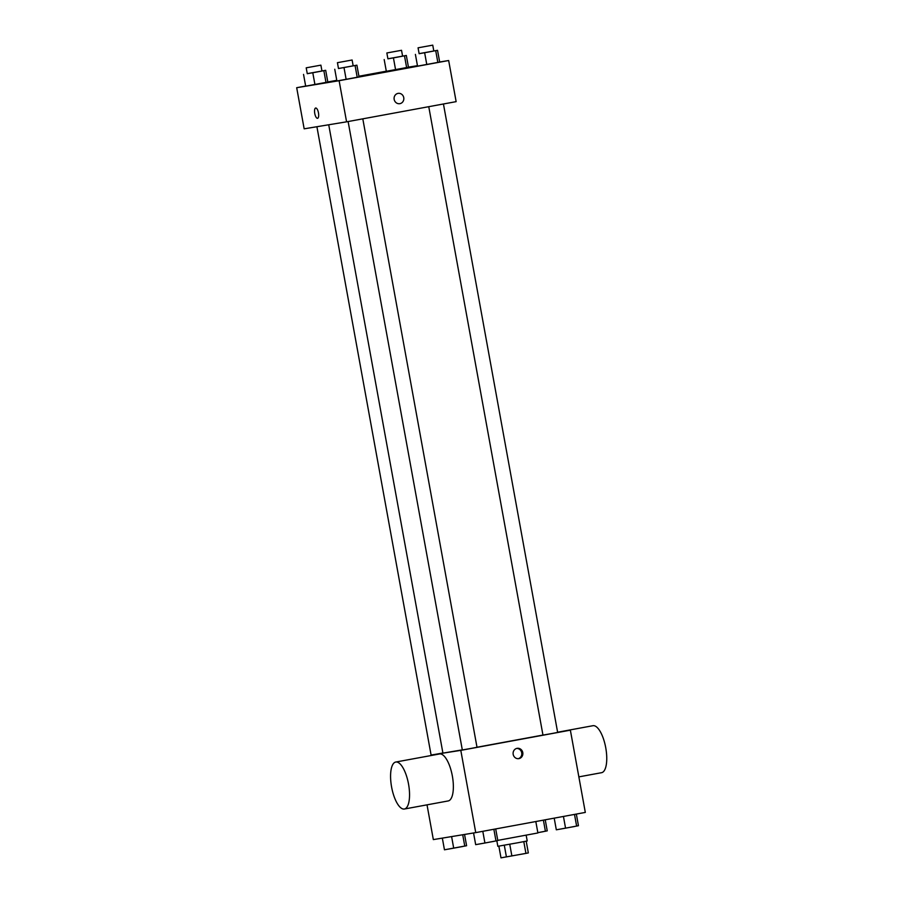 <?xml version="1.0" encoding="UTF-8"?>
<svg xmlns="http://www.w3.org/2000/svg" width="903" height="903" viewBox="0 0 903 903"><rect width="100%" height="100%" fill="white"/><g stroke="black" fill="none" stroke-linecap="round" stroke-linejoin="round"><path stroke-width="1.35" d="M523.796 841.652L525.93 853.391L528.334 852.917L526.201 841.178M525.93 853.391L500.984 857.85L498.862 846.156M509.743 844.237L511.877 855.976M504.292 845.208L506.425 856.947M526.167 835.23L527.217 840.964L517.825 842.759L497.835 846.303L496.842 840.795M497.779 840.388L537.895 832.961L535.818 821.538M557.625 732.288L570.369 730.177L585.313 812.418L475.746 832.611L433.338 839.598L427.017 804.844M570.369 730.177L460.801 750.37L475.746 832.611M513.186 754.366A5.226 4.876 -99.4 0 1 517.137 748.327A5.226 4.876 -99.4 0 1 522.792 752.684A5.226 4.876 -99.4 0 1 518.83 758.633A5.226 4.876 -99.4 0 1 513.186 754.366M328.726 124.772L442.921 753.125L462.302 749.862M476.998 747.244L542.951 735.053M460.801 750.37L431.092 755.021M428.756 106.678L542.963 735.098L551.654 733.575L557.648 732.435L443.441 103.98M348.118 121.544L462.325 749.964L471.016 748.429L477.01 747.289L362.803 118.835M442.899 753L431.103 755.111L316.908 126.713M395.728 762.042L439.558 753.971A23.884 8.601 79.6 0 1 439.614 753.96A23.884 8.601 79.6 0 1 452.347 775.982A23.884 8.601 79.6 0 1 448.215 800.938L404.386 809.02A23.884 8.601 79.6 0 1 391.609 787.089A23.884 8.601 79.6 0 1 395.728 762.042A23.884 8.601 79.6 0 1 395.785 762.03A23.884 8.601 79.6 0 1 408.528 784.052A23.884 8.601 79.6 0 1 404.386 809.02M601.545 772.697A23.884 8.601 -100.4 0 0 601.601 772.686A23.884 8.601 -100.4 0 0 605.721 747.639A23.884 8.601 -100.4 0 0 592.944 725.707L557.614 732.22M516.606 748.44A5.226 4.876 -99.4 0 1 518.299 758.689M439.671 62.002L448.667 60.524L456.139 101.644L346.583 121.826L304.164 128.824L296.692 87.704L305.666 86.045M448.667 60.524L339.11 80.706L346.583 121.826M394.171 99.409A5.226 4.876 -99.4 0 1 398.11 93.37A5.226 4.876 -99.4 0 1 403.765 97.738A5.226 4.876 -99.4 0 1 399.815 103.676A5.226 4.876 -99.4 0 1 394.171 99.409M408.461 67.217L386.326 71.292L408.461 67.217L406.327 55.467L387.906 58.797M359.033 76.924L336.898 80.999L359.033 76.924L356.899 65.174L338.478 68.504M408.449 67.149L417.446 65.671M327.8 81.97L336.774 80.322M358.909 76.236L386.303 71.19M339.11 80.706L296.692 87.704M439.682 62.07L417.536 66.145L439.682 62.07L437.537 50.32L419.116 53.638M327.823 82.071L305.677 86.157L327.823 82.071L325.69 70.321L307.268 73.651M315.678 108.021A5.226 1.885 79.6 0 1 318.466 112.841A5.226 1.885 79.6 0 1 317.551 118.304A5.226 1.885 79.6 0 1 314.763 113.507A5.226 1.885 79.6 0 1 315.666 108.033A5.226 1.885 79.6 0 1 315.678 108.021A5.226 1.885 79.6 0 0 314.763 113.507A5.226 1.885 79.6 0 0 317.563 118.304M398.11 93.37A5.226 4.876 -99.4 0 1 403.765 97.738A5.226 4.876 -99.4 0 1 399.803 103.676M321.953 70.987L325.69 70.321M306.207 67.827L307.268 73.696L315.971 72.161L321.965 71.032L320.892 65.151L306.207 67.827L320.892 65.151M323.861 70.727L325.994 82.478M312.788 72.771L314.933 84.521M303.543 74.407L305.677 86.157M402.591 56.133L406.327 55.467M386.845 52.972L387.918 58.842L396.609 57.307L402.603 56.178L401.53 50.297L386.845 52.972L401.53 50.297M404.499 55.873L406.632 67.623M393.437 57.916L395.57 69.666M384.181 59.553L386.326 71.292M337.429 62.679L352.114 60.004L337.429 62.679L338.49 68.549L356.899 65.174M355.082 65.58L357.216 77.331M344.009 67.623L346.142 79.374M334.765 69.26L336.898 80.999M433.812 50.974L437.537 50.32M418.066 47.814L419.127 53.695L427.83 52.16L433.812 51.02L432.751 45.15L418.066 47.814L432.751 45.15M435.72 50.726L437.853 62.476M424.647 52.769L426.78 64.519M415.403 54.394L417.536 66.145M464.548 834.451L466.603 845.727L444.457 849.802L442.335 838.119M462.708 834.756L464.774 846.134M451.602 836.584L453.701 848.165M448.193 849.147L462.844 846.483M545.231 819.8L547.241 830.862L537.838 832.668L543.482 831.629M543.392 820.138L545.412 831.279M495.702 828.931L497.813 840.569L484.922 843.018L475.678 844.655L473.556 832.972M493.862 829.27L495.995 840.986M482.8 831.313L484.922 843.018M479.414 843.989L494.065 841.336M576.34 814.077L578.451 825.714L565.56 828.164L556.316 829.801L554.205 818.152M574.5 814.416L576.633 826.121M563.438 816.447L565.56 828.164M560.052 829.135L574.703 826.482M578.857 776.873L601.601 772.686M352.114 60.004L353.175 65.885"/></g></svg>
